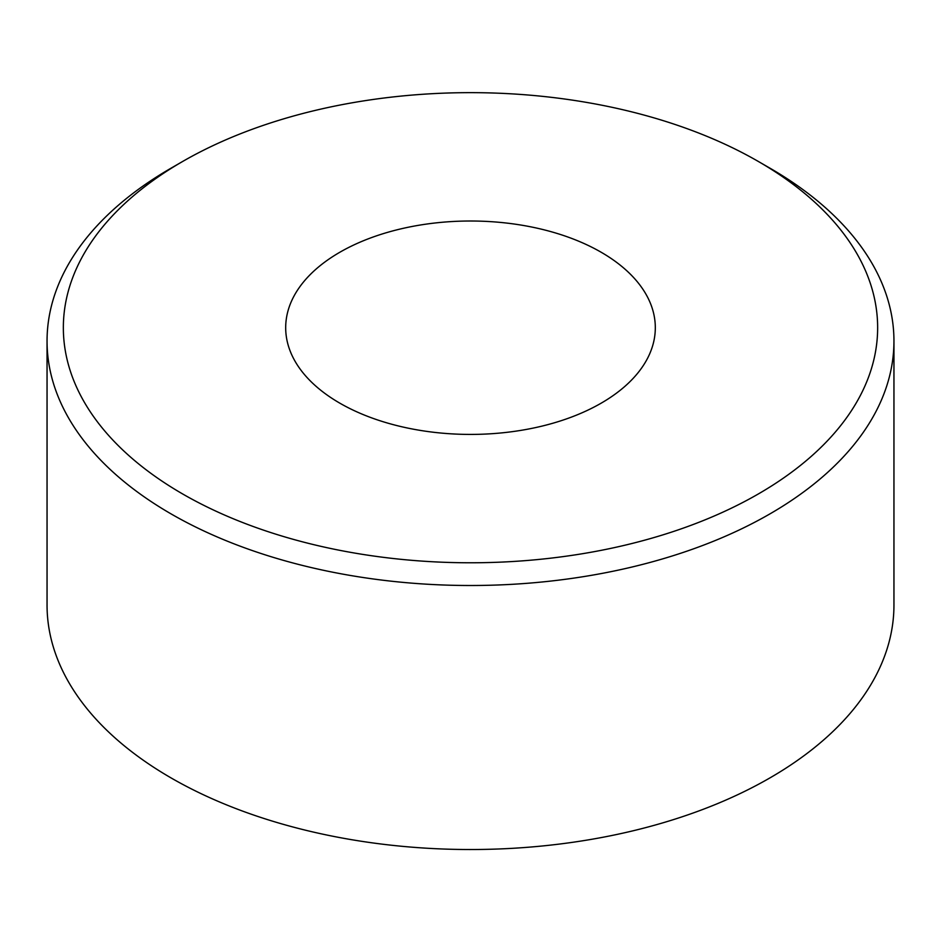 <?xml version="1.0" encoding="UTF-8"?>
<svg xmlns="http://www.w3.org/2000/svg" width="941" height="941" viewBox="0 0 941 941"><rect width="100%" height="100%" fill="white"/><g stroke="black" fill="none" stroke-linecap="round" stroke-linejoin="round"><path stroke-width="1.41" d="M182.601 161.499L171.074 168.157A423.45 244.472 0 0 0 47.05 341.03L47.05 605.051A423.45 244.472 0 0 0 171.074 777.925A423.45 244.472 0 0 0 632.552 830.915A423.45 244.472 0 0 0 893.95 605.051L893.95 341.03A423.45 244.472 0 0 0 769.926 168.157L758.399 161.499A407.147 235.062 0 0 0 182.601 161.499A407.147 235.062 0 0 0 182.601 493.931A407.147 235.062 0 0 0 758.387 493.931A407.147 235.062 0 0 0 758.399 161.499L769.926 168.157M47.05 341.03A423.45 244.472 0 0 0 171.074 513.904A423.45 244.472 0 0 0 632.552 566.894A423.45 244.472 0 0 0 893.95 341.03M601.181 252.259A184.812 106.709 0 0 0 399.772 229.134A184.812 106.709 0 0 0 285.688 327.715A184.812 106.709 0 0 0 339.819 403.16A184.812 106.709 0 0 0 541.228 426.297A184.812 106.709 0 0 0 655.312 327.715A184.812 106.709 0 0 0 601.181 252.259"/></g></svg>
